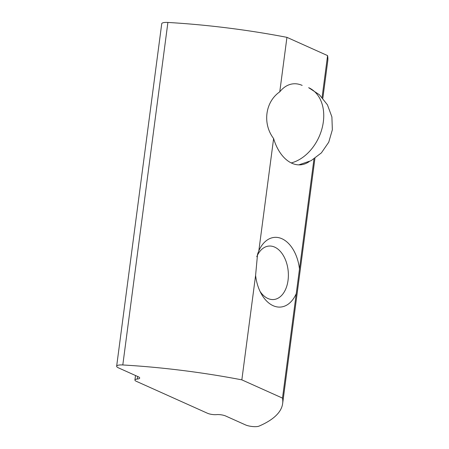 <?xml version="1.0" encoding="UTF-8"?>
<svg xmlns="http://www.w3.org/2000/svg" width="449" height="449" viewBox="0 0 449 449"><rect width="100%" height="100%" fill="white"/><g stroke="black" fill="none" stroke-linecap="round" stroke-linejoin="round"><path stroke-width="0.67" d="M313.974 158.991L282.494 398.111L241.843 379.86L255.599 275.377L257.546 254.185L258.832 250.811L273.615 138.545A40.663 25.756 84.7 0 0 291.889 163.24A40.663 25.756 84.7 0 0 300.74 164.805A40.663 25.756 84.7 0 0 309.181 161.629M273.615 138.545C262.339 123.772 265.151 101.861 279.766 91.837L286.939 37.346L327.585 55.597L322.079 97.416M302.166 85.405A40.663 25.756 84.7 0 0 302.138 85.394A40.663 25.756 84.7 0 0 293.287 83.823A40.663 25.756 84.7 0 0 279.766 91.837M255.599 275.377A34.971 22.153 84.7 0 0 261.329 293.887A34.971 22.153 84.7 0 0 273.132 305.69A34.971 22.153 84.7 0 0 296.25 293.629M299.483 269.063A34.971 22.153 84.7 0 0 281.95 238.745A34.971 22.153 84.7 0 0 258.832 250.811M260.061 291.423A26.839 17 84.7 0 0 267.89 298.484A26.839 17 84.7 0 0 273.733 299.522A26.839 17 84.7 0 0 288.376 275.826A26.839 17 84.7 0 0 274.659 247.107A26.839 17 84.7 0 0 268.816 246.074A26.839 17 84.7 0 0 256.772 256.705M322.837 98.275L327.748 61.013A243.97 63.556 -172.5 0 0 327.585 55.597M282.494 398.111A243.97 63.556 7.5 0 1 282.651 403.528A243.97 63.556 7.5 0 1 259.011 426.129A8.133 2.116 7.5 0 1 245.468 424.889L225.656 415.993A6.505 1.695 7.5 0 0 216.575 414.629A6.505 1.695 7.5 0 1 207.5 413.265L136.361 381.324A6.505 1.695 7.5 0 1 134.925 380.011A6.505 1.695 7.5 0 1 137.31 379.035L137.652 376.475M286.939 37.346A243.97 63.556 -172.5 0 0 167.898 22.45A8.133 2.116 -172.5 0 0 161.741 23.696L116.65 366.21A8.133 2.116 7.5 0 1 122.802 364.964A243.97 63.556 -172.5 0 1 241.843 379.86M137.31 379.035A6.505 1.695 7.5 0 0 139.695 378.058A6.505 1.695 7.5 0 0 138.258 376.75L118.446 367.849A8.133 2.116 7.5 0 1 116.65 366.21M167.898 22.45L122.802 364.964M298.787 164.867L311.062 160.697L321.394 152.873L328.741 142.204L332.35 129.795L331.895 116.908L327.433 104.836L319.424 94.756L308.659 87.684A40.663 29.628 -65.8 0 1 323.331 121.892A40.663 29.628 114.2 0 1 291.238 162.931M282.651 403.528L314.929 158.357M134.925 380.011L135.519 375.516"/></g></svg>
